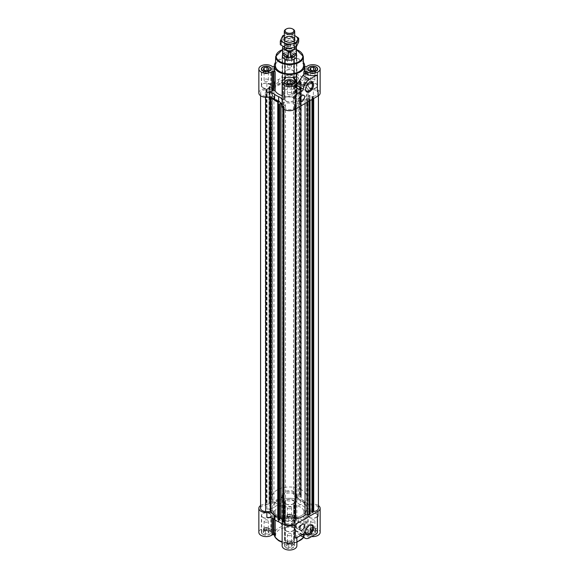 <?xml version="1.0" encoding="UTF-8"?>
<svg xmlns="http://www.w3.org/2000/svg" width="579" height="579" viewBox="0 0 579 579"><rect width="100%" height="100%" fill="white"/><g stroke="black" fill="none" stroke-linecap="round" stroke-linejoin="round"><path stroke-width="0.43" stroke-dasharray="2.9 2.17" d="M296.195 74.293A4.958 2.866 -60 0 1 297.678 74.459A4.958 2.866 -60 0 1 296.195 82.059L296.434 83.253L295.109 84.418L296.195 74.293L296.195 82.059M305.574 89.072A4.958 2.866 -60 0 1 305.567 88.782A4.958 2.866 -60 0 1 309.07 82.71A4.958 2.866 -60 0 1 309.324 82.573M309.07 82.71L309.599 82.406L309.07 82.71M304.663 66.542A1.303 0.753 180 0 1 303.823 66.071A15.163 8.757 180 0 1 304.663 68.952M286.069 57.487A4.849 2.801 0 0 0 291.36 58.095A4.849 2.801 0 0 0 294.349 55.512A4.849 2.801 0 0 0 289.5 52.711A4.849 2.801 0 0 0 284.651 55.512A4.849 2.801 0 0 0 286.069 57.487M285.382 79.077L285.382 78.52A1.303 0.753 180 0 0 284.897 77.933A7.368 4.256 180 0 1 282.161 74.988A8.663 5.001 180 0 1 282.197 75.429A8.663 5.001 180 0 1 278.644 79.468A18.412 10.632 180 0 0 274.627 81.784A8.663 5.001 180 0 1 266.868 83.817A7.368 4.256 180 0 1 271.964 85.395A1.303 0.753 180 0 0 272.984 85.678L273.954 85.678A1.303 0.753 180 0 0 275.177 85.171A15.163 8.757 180 0 1 284.513 79.786A1.303 0.753 180 0 0 285.382 79.077L285.382 59.977A1.303 0.753 180 0 1 284.513 60.686A15.163 8.757 180 0 1 294.487 60.686A1.303 0.753 180 0 1 293.618 59.977L293.618 59.413A1.303 0.753 180 0 1 294.103 58.826A7.368 4.256 180 0 0 296.868 55.512L296.868 79.562A7.368 4.256 180 0 1 296.839 79.938A8.663 5.001 180 0 0 296.803 80.38A8.663 5.001 180 0 0 298.207 83.108L297.982 498.418L293.51 496.558L296.101 494.951L295.616 494.719A0.868 0.499 180 0 1 295.058 494.328A5.631 3.25 180 0 0 289.312 491.607A5.631 3.25 180 0 0 283.898 494.538L283.891 497.158A0.868 0.499 180 0 1 283.297 497.629A19.498 11.254 180 0 0 281.061 498.157A8.663 5.001 180 0 1 278.644 499.713L278.644 504.671A8.663 5.001 180 0 0 282.197 500.625A8.663 5.001 180 0 0 282.161 500.184A7.368 4.256 180 0 0 284.897 503.129A1.303 0.753 180 0 1 285.382 503.716L285.382 541.329A1.303 0.753 180 0 0 284.513 540.62A15.163 8.757 180 0 0 294.487 540.62A1.303 0.753 180 0 0 293.618 541.329L293.618 541.893A1.303 0.753 180 0 0 294.103 542.48A7.368 4.256 180 0 1 296.868 545.794M284.897 77.933L284.897 58.826A7.368 4.256 180 0 1 282.132 55.512A7.368 4.256 180 0 1 289.5 51.256A7.368 4.256 180 0 1 296.868 55.512M284.897 58.826A1.303 0.753 180 0 1 285.382 59.413L285.382 59.977M274.337 68.952A15.163 8.757 180 0 1 275.177 66.071A1.303 0.753 180 0 1 274.337 66.542M309.352 534.337A4.849 2.801 0 0 0 314.643 534.945A4.849 2.801 0 0 0 317.632 532.354A4.849 2.801 0 0 0 312.783 529.553A4.849 2.801 0 0 0 307.927 532.354A4.849 2.801 0 0 0 309.352 534.337M284.897 503.129L284.897 522.236A7.368 4.256 180 0 1 282.132 518.914A7.368 4.256 180 0 1 289.5 514.659A7.368 4.256 180 0 1 296.868 518.914A7.368 4.256 180 0 1 294.103 522.236A1.303 0.753 180 0 0 293.618 522.815L293.618 504.28A1.303 0.753 180 0 0 294.487 504.989A15.163 8.757 180 0 1 303.823 510.374A1.303 0.753 180 0 0 305.046 510.881L305.046 529.98A1.303 0.753 180 0 1 303.823 529.474A15.163 8.757 180 0 1 304.663 532.354A15.163 8.757 180 0 1 303.823 535.235A1.303 0.753 180 0 1 305.046 534.735L306.016 534.735A1.303 0.753 180 0 1 307.036 535.01A7.368 4.256 180 0 0 311.632 536.559M305.046 529.98L306.016 529.98A1.303 0.753 180 0 0 307.036 529.698A7.368 4.256 180 0 1 315.222 528.345A7.368 4.256 180 0 1 320.151 532.354M286.069 520.897A4.849 2.801 0 0 0 291.36 521.505A4.849 2.801 0 0 0 294.349 518.914A4.849 2.801 0 0 0 289.5 516.113A4.849 2.801 0 0 0 284.651 518.914A4.849 2.801 0 0 0 286.069 520.897M278.644 499.713A18.412 10.632 180 0 0 274.627 502.029L274.627 506.987A8.663 5.001 180 0 1 266.868 509.021A7.368 4.256 180 0 1 271.964 510.598A1.303 0.753 180 0 0 272.984 510.881L273.954 510.881A1.303 0.753 180 0 0 275.177 510.374A15.163 8.757 180 0 1 284.513 504.989A1.303 0.753 180 0 0 285.382 504.28L285.382 523.38A1.303 0.753 180 0 1 284.513 524.089A15.163 8.757 180 0 1 294.487 524.089A1.303 0.753 180 0 1 293.618 523.38L293.618 522.815M285.382 523.38L285.382 522.815A1.303 0.753 180 0 1 284.897 523.38L284.897 542.48A7.368 4.256 180 0 0 282.132 545.794M284.897 522.236A1.303 0.753 180 0 1 285.382 522.815L285.382 541.893A1.303 0.753 180 0 1 284.897 542.48M262.786 534.337A4.849 2.801 0 0 0 268.077 534.945A4.849 2.801 0 0 0 271.073 532.354A4.849 2.801 0 0 0 266.217 529.553A4.849 2.801 0 0 0 261.368 532.354A4.849 2.801 0 0 0 262.786 534.337M275.177 535.235A15.163 8.757 180 0 1 274.337 532.354A15.163 8.757 180 0 1 275.177 529.474A1.303 0.753 180 0 1 273.954 529.98L272.984 529.98A1.303 0.753 180 0 1 271.964 529.698A7.368 4.256 180 0 0 263.778 528.345A7.368 4.256 180 0 0 258.849 532.354M286.069 547.777A4.849 2.801 0 0 0 291.36 548.385A4.849 2.801 0 0 0 294.349 545.794A4.849 2.801 0 0 0 289.5 542.993A4.849 2.801 0 0 0 284.651 545.794A4.849 2.801 0 0 0 286.069 547.777M285.382 541.893L285.382 541.329M296.868 88.088L295.001 87.016A15.163 8.757 180 0 1 294.487 87.125A1.303 0.753 180 0 0 293.618 87.834L293.618 88.392A1.303 0.753 180 0 0 294.103 88.978A7.368 4.256 180 0 1 296.868 92.3M282.132 100.08A8.663 5.001 180 0 1 282.197 100.681A8.663 5.001 180 0 1 282.161 101.122A7.368 4.256 180 0 1 284.897 98.177L284.897 79.077M282.132 106.449A7.368 4.256 180 0 1 282.161 106.073A8.663 5.001 180 0 0 282.197 105.631A8.663 5.001 180 0 0 282.132 105.031M317.031 75.212L317.343 91.395A7.368 4.256 180 0 0 317.379 91.373M312.132 83.817A8.663 5.001 180 0 1 304.373 81.784A18.412 10.632 180 0 0 300.356 79.468A8.663 5.001 180 0 1 296.803 75.429A8.663 5.001 180 0 1 296.839 74.988A7.368 4.256 180 0 1 294.103 77.933A1.303 0.753 180 0 0 293.618 78.52L293.618 79.077A1.303 0.753 180 0 0 294.487 79.786A15.163 8.757 180 0 1 303.823 85.171A1.303 0.753 180 0 0 305.046 85.678L306.016 85.678A1.303 0.753 180 0 0 307.036 85.395A7.368 4.256 180 0 1 312.132 83.817L312.132 88.768A7.368 4.256 180 0 1 320.151 93.009M293.618 87.834L293.618 88.392M299.719 81.863L299.857 81.183L300.87 81.69A1.303 0.753 180 0 1 301.174 82.167A1.303 0.753 180 0 1 300.942 82.602L300.877 82.652A1.73 0.999 180 0 0 300.566 83.224A1.73 0.999 180 0 0 301.254 84.027A19.498 11.254 180 0 1 307.073 88.131A8.663 5.001 180 0 1 304.373 86.734A18.412 10.632 180 0 0 300.356 84.418A8.663 5.001 180 0 1 298.207 83.108L299.719 81.863L299.719 497.158L298.207 498.403A8.663 5.001 180 0 1 296.803 495.675A8.663 5.001 180 0 1 296.839 495.233L296.839 500.184A7.368 4.256 180 0 1 294.103 503.129L294.103 522.236M270.205 87.111L268.953 86.944L269.901 86.437A1.303 0.753 180 0 1 271.479 86.401L271.565 86.437A1.73 0.999 180 0 0 273.947 86.22A19.498 11.254 180 0 1 281.061 82.862A8.663 5.001 180 0 1 278.644 84.418A18.412 10.632 180 0 0 274.627 86.734A8.663 5.001 180 0 1 272.362 87.979L270.205 87.111L270.205 502.406L272.412 503.346L269.293 505.945L266.376 504.49L265.971 504.772A0.868 0.499 180 0 1 265.298 505.091A5.631 3.25 180 0 0 260.586 508.304M258.849 93.009A7.368 4.256 180 0 1 266.868 88.768A8.663 5.001 180 0 0 272.362 87.979L272.376 503.404M274.627 502.029A8.663 5.001 180 0 1 272.362 503.274A8.663 5.001 180 0 1 266.868 504.063L266.868 509.021M260.586 505.561A7.368 4.256 180 0 1 266.868 504.063M301.254 84.027L301.254 499.322A19.498 11.254 180 0 1 307.073 503.426A8.663 5.001 180 0 0 312.132 504.063A7.368 4.256 180 0 1 318.414 505.561M297.982 498.418L298.207 498.403A8.663 5.001 180 0 0 300.356 499.713A18.412 10.632 180 0 1 304.373 502.029A8.663 5.001 180 0 0 307.073 503.426A19.498 11.254 180 0 1 307.985 504.722A0.868 0.499 180 0 0 308.802 505.062L313.333 505.062A5.631 3.25 180 0 1 318.414 508.304M310.047 510.678L306.588 513.255L309.989 514.282L310.047 99.067L309.099 99.574A1.303 0.753 180 0 1 307.521 99.61L307.435 102.107M282.899 521.65L285.49 520.051L282.863 518.936M296.238 538.014L295.283 537.464M294.711 529.705A7.368 4.256 180 0 0 295.283 529.329L295.283 529.372M282.132 525.283A8.663 5.001 180 0 1 282.197 525.877A8.663 5.001 180 0 1 282.161 526.318A7.368 4.256 180 0 1 284.897 523.38M296.007 537.884A7.368 4.256 0 0 0 296.868 535.893A7.368 4.256 0 0 0 294.103 532.571L294.103 542.48M317.994 516.258A7.368 4.256 180 0 1 317.343 516.591L317.343 532.159L316.228 533.635A7.368 4.256 0 0 1 307.036 532.535A1.303 0.753 0 0 0 306.016 532.253L305.046 532.253A1.303 0.753 0 0 0 303.823 532.76L303.823 535.235M305.046 510.881L306.016 510.881A1.303 0.753 180 0 0 307.036 510.598A7.368 4.256 180 0 1 312.132 509.021A8.663 5.001 180 0 1 304.373 506.987A18.412 10.632 180 0 0 300.356 504.671A8.663 5.001 180 0 1 296.803 500.625A8.663 5.001 180 0 1 296.839 500.184M302.035 534.67L295.001 530.61A15.163 8.757 0 0 1 294.487 530.719A1.303 0.753 0 0 0 293.618 531.428L293.618 541.329M293.618 531.428L293.618 541.893M293.618 531.985A1.303 0.753 0 0 0 294.103 532.571M271.927 513.175A8.663 5.001 180 0 1 274.627 514.572L274.627 515.578M280.793 518.198A8.663 5.001 180 0 0 278.644 516.888A18.412 10.632 180 0 1 274.627 514.572M296.839 495.233A7.368 4.256 180 0 0 296.868 494.857A7.368 4.256 180 0 0 289.5 490.608A7.368 4.256 180 0 0 282.132 494.857A7.368 4.256 180 0 0 282.161 495.233A8.663 5.001 180 0 1 282.197 495.675A8.663 5.001 180 0 1 281.061 498.157A19.498 11.254 180 0 0 273.947 501.515A1.73 0.999 180 0 1 271.565 501.732L271.479 501.696A1.303 0.753 180 0 0 269.901 501.732L268.953 502.239L270.205 502.406M274.627 506.987A18.412 10.632 180 0 1 278.644 504.671M285.382 522.229A1.303 0.753 180 0 0 284.513 521.52A15.163 8.757 180 0 1 275.177 516.135A1.303 0.753 180 0 0 273.954 515.628L272.984 515.628A1.303 0.753 180 0 0 271.964 515.911A7.368 4.256 180 0 1 266.868 517.488M285.382 504.28L285.382 503.716M293.618 503.716A1.303 0.753 180 0 1 294.103 503.129M293.618 504.28L293.618 523.38M309.599 537.732L302.969 533.903L298.844 534.598L296.209 530.719L295.001 530.61M302.969 533.903A15.163 8.757 0 0 0 303.823 532.76M279.577 519.197L279.548 519.674M277.826 519.139A1.303 0.753 180 0 1 278.058 518.704L278.123 518.654A1.73 0.999 180 0 0 278.434 518.082A1.73 0.999 180 0 0 277.826 517.315M299.676 81.726L299.719 497.158M299.676 497.021L299.857 496.478L300.87 496.985A1.303 0.753 180 0 1 301.174 497.47A1.303 0.753 180 0 1 300.942 497.897L300.877 497.947A1.73 0.999 180 0 0 300.566 498.519A1.73 0.999 180 0 0 301.254 499.322M272.333 503.26L272.333 87.965M295.109 104.155L295.102 109.228L295.109 104.155A0.868 0.499 180 0 1 295.703 103.677L295.703 108.881M295.102 106.768A5.631 3.25 180 0 1 289.688 109.699A5.631 3.25 180 0 1 283.942 106.977L283.942 109.236M280.793 102.903L285.49 104.756L282.899 106.355L283.384 106.594A0.868 0.499 180 0 1 283.942 106.977M271.927 97.88A19.498 11.254 180 0 1 271.015 96.584L271.015 97.619M265.667 97.243L265.667 96.244L270.198 96.244A0.868 0.499 180 0 1 271.015 96.584M265.667 96.244A5.631 3.25 180 0 1 260.586 93.009A5.631 3.25 180 0 1 265.298 89.796L265.298 505.091M272.376 88.109L269.293 90.65L266.376 89.195L265.971 89.477A0.868 0.499 180 0 1 265.298 89.796M282.161 74.988L282.161 79.938A8.663 5.001 180 0 1 282.197 80.38A8.663 5.001 180 0 1 281.061 82.862A19.498 11.254 180 0 1 283.297 82.334L283.297 497.629M283.898 494.538L283.891 81.863A0.868 0.499 180 0 1 283.297 82.334M283.898 79.243A5.631 3.25 180 0 1 289.312 76.312A5.631 3.25 180 0 1 295.058 79.034L295.058 494.328M297.982 83.123L293.51 81.263L296.101 79.656L295.616 79.417A0.868 0.499 180 0 1 295.058 79.034M312.132 88.768A8.663 5.001 180 0 1 307.073 88.131A19.498 11.254 180 0 1 307.985 89.427L307.985 504.722M313.333 505.062L313.333 89.767L308.802 89.767A0.868 0.499 180 0 1 307.985 89.427M313.333 89.767A5.631 3.25 180 0 1 318.414 93.009A5.631 3.25 180 0 1 313.702 96.215L313.702 98.488M309.975 98.987L306.588 97.96L309.707 95.361L312.624 96.816L313.029 96.534A0.868 0.499 180 0 1 313.702 96.215M295.703 103.677A19.498 11.254 180 0 0 305.053 99.791A1.73 0.999 180 0 1 307.435 99.574M282.161 79.938A7.368 4.256 180 0 1 282.132 79.562A7.368 4.256 180 0 1 289.5 75.313A7.368 4.256 180 0 1 296.868 79.562M285.382 78.52L285.382 59.413M293.618 78.52L293.618 59.413M293.618 79.077L293.618 59.977M282.132 95.709A15.163 8.757 180 0 0 284.513 96.324A1.303 0.753 180 0 1 285.382 97.026L285.382 97.59A1.303 0.753 180 0 1 284.897 98.177M303.468 62.358A15.163 8.757 0 0 0 289.5 57.01A15.163 8.757 0 0 0 275.532 62.358M295.001 87.016L296.868 85.504M285.382 97.026L285.382 97.59M286.25 503.947A4.596 2.649 0 0 0 291.259 504.526A4.596 2.649 0 0 0 294.096 502.073A4.596 2.649 0 0 0 289.5 499.424A4.596 2.649 0 0 0 284.904 502.073A4.596 2.649 0 0 0 286.25 503.947M286.25 520.789A4.596 2.649 0 0 0 291.259 521.361A4.596 2.649 0 0 0 294.096 518.914A4.596 2.649 0 0 0 289.5 516.265A4.596 2.649 0 0 0 284.904 518.914A4.596 2.649 0 0 0 286.25 520.789M286.069 504.056A4.849 2.801 0 0 0 291.36 504.664A4.849 2.801 0 0 0 294.349 502.073A4.849 2.801 0 0 0 289.5 499.272A4.849 2.801 0 0 0 284.651 502.073A4.849 2.801 0 0 0 286.069 504.056M287.995 508.463A2.128 1.23 0 0 0 290.318 508.731A2.128 1.23 0 0 0 291.628 507.595A2.128 1.23 0 0 0 289.5 506.364A2.128 1.23 0 0 0 287.372 507.595A2.128 1.23 0 0 0 287.995 508.463M287.995 516.215A2.128 1.23 0 0 0 290.318 516.482A2.128 1.23 0 0 0 291.628 515.346A2.128 1.23 0 0 0 291.005 514.478A2.128 1.23 0 0 0 287.995 514.478A2.128 1.23 0 0 0 287.372 515.346A2.128 1.23 0 0 0 287.995 516.215M287.662 516.794A2.598 1.498 0 0 0 290.173 517.177A2.598 1.498 0 0 0 292.011 516.121A2.598 1.498 0 0 0 291.338 514.666L291.338 514.666A2.598 1.498 0 0 0 288.827 514.282A2.598 1.498 0 0 0 287.662 514.666A2.598 1.498 0 0 0 286.989 515.339A2.598 1.498 0 0 0 287.662 516.794L286.598 516.178L287.379 514.507L290.274 514.058L292.402 515.281L291.621 516.953L288.726 517.402L287.662 516.794M286.598 519.363L287.379 517.691L290.274 517.242L292.402 518.466L291.621 520.137L288.726 520.586L286.598 519.363L286.598 516.178M287.379 514.507L287.379 517.691M290.274 514.058L290.274 517.242M292.402 515.281L292.402 518.466M291.621 516.953L291.621 520.137M288.726 517.402L288.726 520.586M286.25 530.834A4.596 2.649 0 0 0 291.259 531.406A4.596 2.649 0 0 0 294.096 528.96A4.596 2.649 0 0 0 289.5 526.311A4.596 2.649 0 0 0 284.904 528.96A4.596 2.649 0 0 0 286.25 530.834M286.25 547.676A4.596 2.649 0 0 0 291.259 548.248A4.596 2.649 0 0 0 294.096 545.794A4.596 2.649 0 0 0 289.5 543.145A4.596 2.649 0 0 0 284.904 545.794A4.596 2.649 0 0 0 286.25 547.676M286.069 530.943A4.849 2.801 0 0 0 291.36 531.551A4.849 2.801 0 0 0 294.349 528.96A4.849 2.801 0 0 0 289.5 526.159A4.849 2.801 0 0 0 284.651 528.96A4.849 2.801 0 0 0 286.069 530.943M287.995 535.351A2.128 1.23 0 0 0 290.318 535.611A2.128 1.23 0 0 0 291.628 534.475A2.128 1.23 0 0 0 289.5 533.245A2.128 1.23 0 0 0 287.372 534.475A2.128 1.23 0 0 0 287.995 535.351M287.995 543.102A2.128 1.23 0 0 0 290.318 543.37A2.128 1.23 0 0 0 291.628 542.234A2.128 1.23 0 0 0 291.005 541.358A2.128 1.23 0 0 0 287.995 541.358A2.128 1.23 0 0 0 287.372 542.234A2.128 1.23 0 0 0 287.995 543.102M287.662 543.674A2.598 1.498 0 0 0 290.173 544.065A2.598 1.498 0 0 0 292.011 543.001A2.598 1.498 0 0 0 291.338 541.553L291.338 541.553A2.598 1.498 0 0 0 288.827 541.162A2.598 1.498 0 0 0 287.662 541.553A2.598 1.498 0 0 0 286.989 542.226A2.598 1.498 0 0 0 287.662 543.674L286.598 543.066L287.379 541.387L290.274 540.938L292.402 542.168L291.621 543.84L288.726 544.289L287.662 543.674M286.598 546.243L287.379 544.571L290.274 544.122L292.402 545.353L291.621 547.025L288.726 547.473L286.598 546.243L286.598 543.066M287.379 541.387L287.379 544.571M290.274 540.938L290.274 544.122M292.402 542.168L292.402 545.353M291.621 543.84L291.621 547.025M288.726 544.289L288.726 547.473M309.533 517.394A4.596 2.649 0 0 0 314.542 517.966A4.596 2.649 0 0 0 317.372 515.52A4.596 2.649 0 0 0 312.783 512.864A4.596 2.649 0 0 0 308.187 515.52A4.596 2.649 0 0 0 309.533 517.394M309.533 534.229A4.596 2.649 0 0 0 314.542 534.808A4.596 2.649 0 0 0 317.372 532.354A4.596 2.649 0 0 0 312.783 529.705A4.596 2.649 0 0 0 308.187 532.354A4.596 2.649 0 0 0 309.533 534.229M309.352 517.496A4.849 2.801 0 0 0 314.643 518.104A4.849 2.801 0 0 0 317.632 515.52A4.849 2.801 0 0 0 312.783 512.719A4.849 2.801 0 0 0 307.927 515.52A4.849 2.801 0 0 0 309.352 517.496M311.278 521.903A2.128 1.23 0 0 0 313.601 522.171A2.128 1.23 0 0 0 314.911 521.035A2.128 1.23 0 0 0 312.783 519.804A2.128 1.23 0 0 0 310.655 521.035A2.128 1.23 0 0 0 311.278 521.903M311.278 529.662A2.128 1.23 0 0 0 313.601 529.923A2.128 1.23 0 0 0 314.911 528.786A2.128 1.23 0 0 0 314.288 527.918A2.128 1.23 0 0 0 311.278 527.918A2.128 1.23 0 0 0 310.655 528.786A2.128 1.23 0 0 0 311.278 529.662M310.945 530.234A2.598 1.498 0 0 0 313.456 530.625A2.598 1.498 0 0 0 315.294 529.561A2.598 1.498 0 0 0 314.621 528.113L314.621 528.113A2.598 1.498 0 0 0 312.11 527.722A2.598 1.498 0 0 0 310.945 528.113A2.598 1.498 0 0 0 310.272 528.786A2.598 1.498 0 0 0 310.945 530.234L309.881 529.619L310.662 527.947L313.557 527.498L315.685 528.721L314.904 530.4L312.009 530.849L310.945 530.234M309.881 532.803L310.662 531.131L313.557 530.682L315.685 531.906L314.904 533.585L312.009 534.026L309.881 532.803L309.881 529.619M310.662 527.947L310.662 531.131M313.557 527.498L313.557 530.682M315.685 528.721L315.685 531.906M314.904 530.4L314.904 533.585M312.009 530.849L312.009 534.026M262.967 517.394A4.596 2.649 0 0 0 267.976 517.966A4.596 2.649 0 0 0 270.813 515.52A4.596 2.649 0 0 0 266.217 512.864A4.596 2.649 0 0 0 261.628 515.52A4.596 2.649 0 0 0 262.967 517.394M262.967 534.229A4.596 2.649 0 0 0 267.976 534.808A4.596 2.649 0 0 0 270.813 532.354A4.596 2.649 0 0 0 266.217 529.705A4.596 2.649 0 0 0 261.628 532.354A4.596 2.649 0 0 0 262.967 534.229M262.786 517.496A4.849 2.801 0 0 0 268.077 518.104A4.849 2.801 0 0 0 271.073 515.52A4.849 2.801 0 0 0 266.217 512.719A4.849 2.801 0 0 0 261.368 515.52A4.849 2.801 0 0 0 262.786 517.496M264.712 521.903A2.128 1.23 0 0 0 267.035 522.171A2.128 1.23 0 0 0 268.345 521.035A2.128 1.23 0 0 0 266.217 519.804A2.128 1.23 0 0 0 264.089 521.035A2.128 1.23 0 0 0 264.712 521.903M264.712 529.662A2.128 1.23 0 0 0 267.035 529.923A2.128 1.23 0 0 0 268.345 528.786A2.128 1.23 0 0 0 267.722 527.918A2.128 1.23 0 0 0 264.712 527.918A2.128 1.23 0 0 0 264.089 528.786A2.128 1.23 0 0 0 264.712 529.662M264.379 530.234A2.598 1.498 0 0 0 266.89 530.625A2.598 1.498 0 0 0 268.728 529.561A2.598 1.498 0 0 0 268.055 528.113L268.055 528.113A2.598 1.498 0 0 0 265.544 527.722A2.598 1.498 0 0 0 264.379 528.113A2.598 1.498 0 0 0 263.706 528.786A2.598 1.498 0 0 0 264.379 530.234L263.315 529.619L264.096 527.947L266.991 527.498L269.119 528.721L268.338 530.4L265.443 530.849L264.379 530.234M263.315 532.803L264.096 531.131L266.991 530.682L269.119 531.906L268.338 533.585L265.443 534.026L263.315 532.803L263.315 529.619M264.096 527.947L264.096 531.131M266.991 527.498L266.991 530.682M269.119 528.721L269.119 531.906M268.338 530.4L268.338 533.585M265.443 530.849L265.443 534.026M286.069 74.329A4.849 2.801 0 0 0 291.36 74.937A4.849 2.801 0 0 0 294.349 72.346A4.849 2.801 0 0 0 289.5 69.545A4.849 2.801 0 0 0 284.651 72.346A4.849 2.801 0 0 0 286.069 74.329M286.25 74.221A4.596 2.649 0 0 0 291.259 74.8A4.596 2.649 0 0 0 294.096 72.346A4.596 2.649 0 0 0 289.5 69.697A4.596 2.649 0 0 0 284.904 72.346A4.596 2.649 0 0 0 286.25 74.221M286.25 57.386A4.596 2.649 0 0 0 291.259 57.958A4.596 2.649 0 0 0 294.096 55.512A4.596 2.649 0 0 0 289.5 52.855A4.596 2.649 0 0 0 284.904 55.512A4.596 2.649 0 0 0 286.25 57.386M287.995 67.7A2.128 1.23 0 0 0 290.318 67.967A2.128 1.23 0 0 0 291.628 66.831A2.128 1.23 0 0 0 289.5 65.601A2.128 1.23 0 0 0 287.372 66.831A2.128 1.23 0 0 0 287.995 67.7M287.995 59.948A2.128 1.23 0 0 0 291.005 59.948A2.128 1.23 0 0 0 291.628 59.072A2.128 1.23 0 0 0 289.5 57.849A2.128 1.23 0 0 0 287.372 59.072A2.128 1.23 0 0 0 287.995 59.948L287.662 59.753A2.598 1.498 0 0 0 290.173 60.144A2.598 1.498 0 0 0 291.338 59.753A2.598 1.498 0 0 0 292.011 59.08A2.598 1.498 0 0 0 291.338 57.632A2.598 1.498 0 0 0 288.827 57.241A2.598 1.498 0 0 0 286.989 58.305A2.598 1.498 0 0 0 287.662 59.753L286.598 59.145L287.379 57.466L290.274 57.017L292.402 58.247L291.621 59.919L288.726 60.368L287.995 59.948M287.379 57.466L287.379 54.281L290.274 53.833L292.402 55.063L291.621 56.735L288.726 57.183L286.598 55.96L287.379 54.281M286.598 59.145L286.598 55.96M288.726 60.368L288.726 57.183M291.621 59.919L291.621 56.735M292.402 58.247L292.402 55.063M290.274 57.017L290.274 53.833M286.069 101.209A4.849 2.801 0 0 0 291.36 101.817A4.849 2.801 0 0 0 294.349 99.233A4.849 2.801 0 0 0 289.5 96.432A4.849 2.801 0 0 0 284.651 99.233A4.849 2.801 0 0 0 286.069 101.209M286.25 101.108A4.596 2.649 0 0 0 291.259 101.68A4.596 2.649 0 0 0 294.096 99.233A4.596 2.649 0 0 0 289.5 96.577A4.596 2.649 0 0 0 284.904 99.233A4.596 2.649 0 0 0 286.25 101.108M309.352 87.769A4.849 2.801 0 0 0 314.643 88.377A4.849 2.801 0 0 0 317.632 85.786A4.849 2.801 0 0 0 312.783 82.985A4.849 2.801 0 0 0 307.927 85.786A4.849 2.801 0 0 0 309.352 87.769M309.533 87.668A4.596 2.649 0 0 0 314.542 88.24A4.596 2.649 0 0 0 317.372 85.786A4.596 2.649 0 0 0 312.783 83.137A4.596 2.649 0 0 0 308.187 85.786A4.596 2.649 0 0 0 309.533 87.668M262.786 87.769A4.849 2.801 0 0 0 268.077 88.377A4.849 2.801 0 0 0 271.073 85.786A4.849 2.801 0 0 0 266.217 82.985A4.849 2.801 0 0 0 261.368 85.786A4.849 2.801 0 0 0 262.786 87.769M262.967 87.668A4.596 2.649 0 0 0 267.976 88.24A4.596 2.649 0 0 0 270.813 85.786A4.596 2.649 0 0 0 266.217 83.137A4.596 2.649 0 0 0 261.628 85.786A4.596 2.649 0 0 0 262.967 87.668M287.995 94.58A2.128 1.23 0 0 0 290.318 94.847A2.128 1.23 0 0 0 291.628 93.711A2.128 1.23 0 0 0 289.5 92.481A2.128 1.23 0 0 0 287.372 93.711A2.128 1.23 0 0 0 287.995 94.58M287.995 86.828A2.128 1.23 0 0 0 291.005 86.828A2.128 1.23 0 0 0 291.628 85.96A2.128 1.23 0 0 0 289.5 84.729A2.128 1.23 0 0 0 287.372 85.96A2.128 1.23 0 0 0 287.995 86.828L287.662 86.64A2.598 1.498 0 0 0 290.173 87.024A2.598 1.498 0 0 0 291.338 86.64A2.598 1.498 0 0 0 292.011 85.967A2.598 1.498 0 0 0 291.338 84.512A2.598 1.498 0 0 0 288.827 84.129A2.598 1.498 0 0 0 286.989 85.185A2.598 1.498 0 0 0 287.662 86.64L286.598 86.025L287.379 84.353L290.274 83.904L292.402 85.127L291.621 86.799L288.726 87.248L287.995 86.828M287.379 84.353L287.379 83.289M286.598 86.025L286.598 82.84M288.726 87.248L288.726 84.071M291.621 86.799L291.621 83.622M292.402 85.127L292.402 81.943M311.278 81.14A2.128 1.23 0 0 0 313.601 81.407A2.128 1.23 0 0 0 314.911 80.271A2.128 1.23 0 0 0 312.783 79.041A2.128 1.23 0 0 0 310.655 80.271A2.128 1.23 0 0 0 311.278 81.14M311.278 73.388A2.128 1.23 0 0 0 314.288 73.388A2.128 1.23 0 0 0 314.911 72.52A2.128 1.23 0 0 0 312.783 71.289A2.128 1.23 0 0 0 310.655 72.52A2.128 1.23 0 0 0 311.278 73.388L310.945 73.193A2.598 1.498 0 0 0 313.456 73.584A2.598 1.498 0 0 0 314.621 73.193A2.598 1.498 0 0 0 315.294 72.527A2.598 1.498 0 0 0 314.621 71.072A2.598 1.498 0 0 0 312.11 70.689A2.598 1.498 0 0 0 310.272 71.745A2.598 1.498 0 0 0 310.945 73.193L309.881 72.585L310.662 70.913L313.557 70.464L315.685 71.687L314.904 73.359L312.009 73.808L311.278 73.388M310.662 70.913L310.662 69.849M309.881 72.585L309.881 69.4M312.009 73.808L312.009 70.624M314.904 73.359L314.904 70.175M315.685 71.687L315.685 68.503M264.712 81.14A2.128 1.23 0 0 0 267.035 81.407A2.128 1.23 0 0 0 268.345 80.271A2.128 1.23 0 0 0 266.217 79.041A2.128 1.23 0 0 0 264.089 80.271A2.128 1.23 0 0 0 264.712 81.14M264.712 73.388A2.128 1.23 0 0 0 267.722 73.388A2.128 1.23 0 0 0 268.345 72.52A2.128 1.23 0 0 0 266.217 71.289A2.128 1.23 0 0 0 264.089 72.52A2.128 1.23 0 0 0 264.712 73.388L264.379 73.193A2.598 1.498 0 0 0 266.89 73.584A2.598 1.498 0 0 0 268.055 73.193A2.598 1.498 0 0 0 268.728 72.527A2.598 1.498 0 0 0 268.055 71.072A2.598 1.498 0 0 0 265.544 70.689A2.598 1.498 0 0 0 263.706 71.745A2.598 1.498 0 0 0 264.379 73.193L263.315 72.585L264.096 70.913L266.991 70.464L269.119 71.687L268.338 73.359L265.443 73.808L264.712 73.388M264.096 70.913L264.096 69.849M263.315 72.585L263.315 69.4M265.443 73.808L265.443 70.624M268.338 73.359L268.338 70.175M269.119 71.687L269.119 68.503M303.534 65.666A14.034 8.106 0 0 0 289.5 57.661A14.034 8.106 0 0 0 275.466 65.666M296.434 75.169L296.434 56.214A6.934 4.002 0 0 0 289.5 52.211A6.934 4.002 0 0 0 282.566 56.214L282.566 93.009A6.934 4.002 0 0 0 284.6 95.839A6.934 4.002 0 0 0 292.156 96.7A6.934 4.002 0 0 0 296.434 93.009A6.934 4.002 0 0 0 289.5 89.007A6.934 4.002 0 0 0 282.566 93.009M305.574 531.956A4.958 2.866 -60 0 1 305.567 531.674A4.958 2.866 -60 0 1 309.07 525.602A4.958 2.866 -60 0 1 309.324 525.464M309.07 525.602L309.599 525.298L309.07 525.602M295.196 517.59A4.958 2.866 -60 0 1 297.678 517.344A4.958 2.866 -60 0 1 297.678 523.069A4.958 2.866 -60 0 1 292.721 525.935A4.958 2.866 -60 0 1 291.961 521.961A4.958 2.866 -60 0 1 295.196 517.59M298.199 522.135A3.423 1.976 -60 0 1 299.915 521.961A3.423 1.976 -60 0 1 299.915 525.913A3.423 1.976 -60 0 1 296.491 527.889A3.423 1.976 -60 0 1 295.963 525.146A3.423 1.976 -60 0 1 298.199 522.135M298.199 522.453A3.033 1.751 -60 0 1 299.719 522.301A3.033 1.751 -60 0 1 299.719 525.804A3.033 1.751 -60 0 1 296.687 527.556A3.033 1.751 -60 0 1 296.216 525.124A3.033 1.751 -60 0 1 298.199 522.453M294.219 520.152A3.033 1.751 -60 0 1 295.731 520A3.033 1.751 -60 0 1 295.731 523.503A3.033 1.751 -60 0 1 292.699 525.254A3.033 1.751 -60 0 1 292.236 522.823A3.033 1.751 -60 0 1 294.219 520.152M298.199 93.255A3.423 1.976 -60 0 1 299.915 93.081A3.423 1.976 -60 0 1 299.915 97.033A3.423 1.976 -60 0 1 296.491 99.009A3.423 1.976 -60 0 1 295.963 96.266A3.423 1.976 -60 0 1 298.199 93.255M298.199 93.574A3.033 1.751 -60 0 1 299.719 93.422A3.033 1.751 -60 0 1 299.719 96.925A3.033 1.751 -60 0 1 296.687 98.676A3.033 1.751 -60 0 1 296.216 96.244A3.033 1.751 -60 0 1 298.199 93.574M294.219 91.272A3.033 1.751 -60 0 1 295.731 91.12A3.033 1.751 -60 0 1 295.731 94.623A3.033 1.751 -60 0 1 292.699 96.375A3.033 1.751 -60 0 1 292.236 93.943A3.033 1.751 -60 0 1 294.219 91.272M277.247 515.375A17.327 10.002 0 0 0 296.13 517.546A17.327 10.002 0 0 0 306.827 508.304A17.327 10.002 0 0 0 289.5 498.295A17.327 10.002 0 0 0 272.173 508.304A17.327 10.002 0 0 0 277.247 515.375M277.247 100.08A17.327 10.002 0 0 0 296.13 102.251A17.327 10.002 0 0 0 306.827 93.009A17.327 10.002 0 0 0 289.5 83A17.327 10.002 0 0 0 272.173 93.009A17.327 10.002 0 0 0 277.247 100.08M282.661 51.676L288.378 48.375L282.661 51.676L282.661 47.08M288.378 48.375L288.378 43.78A6.934 4.002 0 0 1 290.622 43.78L296.282 47.044M290.622 48.375L296.339 51.676L290.622 48.375L290.622 43.78M294.4 494.155A6.934 4.002 0 0 0 286.844 493.286A6.934 4.002 0 0 0 282.566 496.985A6.934 4.002 0 0 0 289.5 500.987A6.934 4.002 0 0 0 296.434 496.985A6.934 4.002 0 0 0 294.4 494.155M296.339 51.676L296.339 47.08M294.697 47.724A5.197 3.004 0 0 0 293.177 45.603A5.197 3.004 0 0 0 287.51 44.952A5.197 3.004 0 0 0 284.303 47.724M283.312 46.696L288.378 43.78M301.753 501.226A17.327 10.002 0 0 0 282.87 499.055A17.327 10.002 0 0 0 272.173 508.304A17.327 10.002 0 0 0 289.5 518.306A17.327 10.002 0 0 0 306.827 508.304A17.327 10.002 0 0 0 301.753 501.226M301.753 489.906A17.327 10.002 0 0 0 282.87 487.735A17.327 10.002 0 0 0 272.173 496.985A17.327 10.002 0 0 0 289.5 506.987A17.327 10.002 0 0 0 306.827 496.985A17.327 10.002 0 0 0 301.753 489.906M293.177 29.276A5.197 3.004 0 0 0 285.823 29.276M283.681 46.913A8.229 4.755 0 0 0 291.628 48.144A8.229 4.755 0 0 0 297.454 44.786A8.229 4.755 0 0 0 295.319 40.19A8.229 4.755 0 0 0 287.372 38.959A8.229 4.755 0 0 0 281.546 42.325A8.229 4.755 0 0 0 283.681 46.913M280.316 44.692L282.776 39.394L291.961 37.975L298.684 41.854M295.319 35.949L291.961 34.284L287.372 34.718A8.229 4.755 0 0 0 284.303 35.623M294.697 35.623A8.229 4.755 0 0 0 287.372 34.718L284.303 35.319M293.177 41.427A5.197 3.004 0 0 0 285.823 41.427A5.197 3.004 0 0 0 285.823 45.676A5.197 3.004 0 0 0 293.177 45.676A5.197 3.004 0 0 0 293.177 41.427L292.764 41.189A4.61 2.663 0 0 0 286.236 41.189A4.61 2.663 0 0 0 284.89 43.07A4.61 2.663 0 0 0 289.5 45.734A4.61 2.663 0 0 0 294.11 43.07A4.61 2.663 0 0 0 292.764 41.189L293.177 41.427L292.764 41.666A4.61 2.663 0 0 0 294.11 39.785A4.61 2.663 0 0 0 292.764 37.903A4.61 2.663 0 0 0 287.734 37.324A4.61 2.663 0 0 0 284.89 39.785A4.61 2.663 0 0 0 286.236 41.666A4.61 2.663 0 0 0 292.764 41.666M282.776 35.703L282.776 39.394M291.961 34.284L291.961 37.975M294.103 88.978L294.103 79.077M282.161 101.122L282.161 106.073M307.036 85.395L307.036 66.295M294.487 87.125L294.487 79.265M282.161 521.368L282.161 526.318M307.036 532.535L307.036 535.01M307.036 510.598L307.036 529.698M312.132 504.063L312.132 509.021M306.016 532.253L306.016 534.735M305.046 532.253L305.046 534.735M294.487 530.719L294.487 540.62M278.644 516.888L278.644 519.971M304.373 502.029L304.373 506.987M300.356 499.713L300.356 504.671M282.161 495.233L282.161 500.184M271.964 515.911L271.964 518.14M271.964 510.598L271.964 529.698M272.984 510.881L272.984 529.98M273.954 510.881L273.954 529.98M275.177 510.374L275.177 529.474M284.513 504.989L284.513 524.089M294.487 504.989L294.487 524.089M303.823 510.374L303.823 529.474M306.016 510.881L306.016 529.98M272.984 515.628L272.984 518.538M273.954 515.628L273.954 519.052M275.177 516.135L275.177 519.935M284.513 521.52L284.513 540.62M303.599 537.348A15.163 8.757 0 0 0 304.663 534.128A15.163 8.757 0 0 0 294.487 525.855A15.163 8.757 0 0 0 274.337 534.128A15.163 8.757 0 0 0 274.381 534.772L274.337 532.354M282.132 541.778A15.163 8.757 0 0 0 296.868 541.778M302.231 534.576L296.658 531.356M283.384 106.594L283.384 108.816M282.979 106.507L282.979 108.425M282.899 106.355L282.899 108.331M283.305 106.015L283.305 521.31M283.551 105.993L283.551 521.288M283.724 106.066L283.724 521.361M283.971 106.037L283.971 521.332M285.461 104.806L285.461 520.108M285.418 104.669L285.418 519.964M279.281 104.263L279.281 519.443M279.324 104.285L279.324 519.58M279.505 104.358L279.505 519.653M278.058 103.409L278.058 518.704M278.123 103.359L278.123 518.654M270.198 96.244L270.198 97.446M265.971 89.477L265.971 504.772M266.116 89.238L266.116 504.533M266.376 89.195L266.376 504.49M266.962 89.434L266.962 504.729M267.006 89.571L267.006 504.866M266.883 89.673L266.883 504.968M266.926 89.81L266.926 505.105M269.054 90.671L269.054 505.966M269.293 90.65L269.293 505.945M269.966 87.132L269.966 502.427M269.843 87.234L269.843 502.529M269.597 87.255L269.597 502.55M269.025 87.024L269.025 502.319M269.011 86.872L269.011 502.167M269.901 86.437L269.901 501.732M271.479 86.401L271.479 501.696M271.565 86.437L271.565 501.732M273.947 86.22L273.947 501.515M283.891 81.863L283.891 497.158M295.616 79.417L295.616 494.719M296.021 79.504L296.021 494.799M296.101 79.656L296.101 494.951M295.695 79.996L295.695 495.291M295.449 80.018L295.449 495.313M295.276 79.945L295.276 495.24M295.029 79.974L295.029 495.269M293.539 81.205L293.539 496.5M293.582 81.342L293.582 496.637M298.228 83.094L298.228 498.389M299.495 81.653L299.495 496.948M299.452 81.516L299.452 496.811M299.857 81.183L299.857 496.478M300.132 81.176L300.132 496.471M300.87 81.69L300.87 496.985M300.942 82.602L300.942 497.897M300.877 82.652L300.877 497.947M308.802 89.767L308.802 505.062M313.029 96.534L313.029 98.879M312.884 96.773L312.884 98.958M312.624 96.816L312.624 99.11M312.038 96.584L312.038 99.45M311.994 96.44L311.994 99.472M312.117 96.338L312.117 511.633M312.074 96.201L312.074 511.496M309.946 95.34L309.946 510.635M309.707 95.361L309.707 510.656M306.624 97.902L306.624 513.197M306.667 98.046L306.667 513.341M308.795 98.908L308.795 514.203M309.034 98.879L309.034 514.174M309.157 98.777L309.157 514.072M309.403 98.756L309.403 514.051M309.989 99.147L309.989 100.63M309.099 99.574L309.099 101.144M307.521 99.61L307.521 102.056M305.053 99.791L305.053 103.482M304.373 81.784L304.373 86.734M300.356 79.468L300.356 84.418M296.839 74.988L296.839 79.938M294.103 77.933L294.103 58.826M278.644 79.468L278.644 84.418M274.627 81.784L274.627 86.734M266.868 83.817L266.868 88.768M271.964 85.395L271.964 66.295M272.984 85.678L272.984 66.578M273.954 85.678L273.954 66.578M275.177 85.171L275.177 66.071M284.513 79.786L284.513 60.686M294.487 79.786L294.487 60.686M303.823 85.171L303.823 66.071M305.046 85.678L305.046 66.578M306.016 85.678L306.016 66.578M284.513 96.324L284.513 79.265M279.7 540.844A13.867 8.005 0 0 0 302.889 537.254A13.867 8.005 0 0 0 285.91 527.455A13.867 8.005 0 0 0 279.7 540.844M303.338 56.532A13.845 7.99 0 0 0 289.5 48.643A13.845 7.99 0 0 0 275.662 56.532M296.434 49.649A13.324 7.693 0 0 0 282.566 49.649M311.553 82.464L297.678 74.459M306.595 91.055L295.109 84.425M296.868 535.893L296.868 537.652M282.197 520.926L282.197 525.877M296.803 495.675L296.803 500.625M282.197 495.675L282.197 500.625M282.132 494.857L282.132 518.914M296.868 494.857L296.868 518.914M304.663 532.354L303.714 537.413M302.904 534.583L296.209 530.719M300.501 535.553L298.844 534.598M282.863 106.413L282.863 108.295M285.49 104.756L285.49 520.051M279.252 104.206L279.252 519.501M278.434 102.787L278.434 518.082M260.586 93.009L260.586 95.745M267.042 89.513L267.042 504.808M266.854 89.731L266.854 505.026M272.412 88.051L272.412 503.346M268.953 86.944L268.953 502.239M296.137 79.598L296.137 494.893M293.51 81.263L293.51 496.558M299.748 81.805L299.748 497.108M299.423 81.574L299.423 496.869M301.174 82.167L301.174 497.47M300.566 83.224L300.566 498.519M318.414 93.009L318.414 95.745M311.958 96.498L311.958 99.494M312.146 96.28L312.146 511.575M306.588 97.96L306.588 513.255M310.047 99.067L310.047 100.601M282.197 100.681L282.197 105.631M296.803 75.429L296.803 80.38M282.132 55.512L282.132 79.562M282.197 75.429L282.197 80.38M294.096 518.914L294.096 502.073M284.904 518.914L284.904 502.073M294.349 518.914L294.349 502.073M284.651 518.914L284.651 502.073M291.628 515.346L291.628 507.595M287.372 515.346L287.372 507.595M294.096 545.794L294.096 528.96M284.904 545.794L284.904 528.96M294.349 545.794L294.349 528.96M284.651 545.794L284.651 528.96M291.628 542.234L291.628 534.475M287.372 542.234L287.372 534.475M317.372 532.354L317.372 515.52M308.187 532.354L308.187 515.52M317.632 532.354L317.632 515.52M307.927 532.354L307.927 515.52M314.911 528.786L314.911 521.035M310.655 528.786L310.655 521.035M270.813 532.354L270.813 515.52M261.628 532.354L261.628 515.52M271.073 532.354L271.073 515.52M261.368 532.354L261.368 515.52M268.345 528.786L268.345 521.035M264.089 528.786L264.089 521.035M294.349 72.346L294.349 55.512M284.651 72.346L284.651 55.512M294.096 72.346L294.096 55.512M284.904 72.346L284.904 55.512M291.628 66.831L291.628 59.072M287.372 66.831L287.372 59.072M294.349 99.233L294.349 82.392M284.651 99.233L284.651 82.392M294.096 99.233L294.096 83.296M284.904 99.233L284.904 83.296M317.632 85.786L317.632 68.952M307.927 85.786L307.927 68.952M317.372 85.786L317.372 69.856M308.187 85.786L308.187 69.856M271.073 85.786L271.073 68.952M261.368 85.786L261.368 68.952M270.813 85.786L270.813 69.856M261.628 85.786L261.628 69.856M291.628 93.711L291.628 85.96M287.372 93.711L287.372 85.96M314.911 80.271L314.911 72.52M310.655 80.271L310.655 72.52M268.345 80.271L268.345 72.52M264.089 80.271L264.089 72.52M296.868 542.284L294.103 543.001L282.132 542.284M296.434 49.526L293.806 48.831L282.566 49.526M305.567 531.674L305.567 532.275M311.553 525.356L297.678 517.344M306.595 533.939L292.721 525.935M305.567 88.782L305.567 89.39M303.895 524.263L299.915 521.961M300.472 530.19L296.491 527.889M299.719 522.301L295.731 520M296.687 527.556L292.699 525.254M303.895 95.383L299.915 93.081M300.472 101.311L296.491 99.009M299.719 93.422L295.731 91.12M296.687 98.676L292.699 96.375M306.827 496.985L306.827 93.009M272.173 496.985L272.173 93.009M296.434 93.009L296.434 83.253M296.434 496.985L296.434 56.214M282.566 496.985L282.566 56.214M294.697 47.536L294.697 39.307M284.303 47.261L284.303 39.307M286.236 41.189L285.823 41.427L286.236 41.666M294.11 43.07L294.11 39.785M284.89 43.07L284.89 39.785"/><path stroke-width="0.87" d="M309.324 82.573A4.958 2.866 -60 0 1 311.553 82.464A4.958 2.866 -60 0 1 311.553 88.189A4.958 2.866 -60 0 1 306.595 91.055A4.958 2.866 -60 0 1 305.574 89.072M309.352 70.935A4.849 2.801 0 0 0 314.643 71.543A4.849 2.801 0 0 0 317.632 68.952A4.849 2.801 0 0 0 312.783 66.151A4.849 2.801 0 0 0 307.927 68.952A4.849 2.801 0 0 0 309.352 70.935M275.532 62.358A15.163 8.757 0 0 0 274.337 65.767A15.163 8.757 0 0 0 278.781 71.955A15.163 8.757 0 0 0 295.304 73.859A15.163 8.757 0 0 0 304.663 65.767L304.663 68.952A15.163 8.757 180 0 1 303.823 71.832A1.303 0.753 180 0 1 305.046 71.326L306.016 71.326A1.303 0.753 180 0 1 307.036 71.608A7.368 4.256 180 0 0 315.222 72.961A7.368 4.256 180 0 0 320.151 68.952L320.151 93.009A7.368 4.256 180 0 1 317.994 96.013L294.711 109.453A7.368 4.256 180 0 1 286.685 110.379A7.368 4.256 180 0 1 282.132 106.449L282.132 82.392A7.368 4.256 180 0 1 284.897 79.077A1.303 0.753 180 0 0 285.382 78.491L285.382 77.926A1.303 0.753 180 0 0 284.513 77.217A15.163 8.757 180 0 0 294.487 77.217A1.303 0.753 180 0 0 293.618 77.926L293.618 78.491L293.618 77.926M304.663 66.542A1.303 0.753 180 0 0 305.046 66.578L306.016 66.578A1.303 0.753 180 0 0 307.036 66.295A7.368 4.256 180 0 1 315.222 64.942A7.368 4.256 180 0 1 320.151 68.952M262.786 70.935A4.849 2.801 0 0 0 268.077 71.543A4.849 2.801 0 0 0 271.073 68.952A4.849 2.801 0 0 0 266.217 66.151A4.849 2.801 0 0 0 261.368 68.952A4.849 2.801 0 0 0 262.786 70.935M282.132 95.709A15.163 8.757 180 0 1 278.781 94.247A15.163 8.757 180 0 1 275.177 90.932A1.303 0.753 180 0 0 273.954 90.433L273.954 71.326A1.303 0.753 180 0 1 275.177 71.832A15.163 8.757 180 0 1 274.337 68.952L274.337 65.767M274.337 66.542A1.303 0.753 180 0 1 273.954 66.578L272.984 66.578A1.303 0.753 180 0 1 271.964 66.295A7.368 4.256 180 0 0 263.778 64.942A7.368 4.256 180 0 0 258.849 68.952L258.849 93.009A7.368 4.256 180 0 0 266.868 97.243A8.663 5.001 180 0 1 271.927 97.88A8.663 5.001 180 0 1 274.627 99.277A18.412 10.632 180 0 0 278.644 101.593A8.663 5.001 180 0 1 280.793 102.903L279.281 104.263M282.132 100.08A8.663 5.001 180 0 0 278.644 96.642A18.412 10.632 180 0 1 274.627 94.319A8.663 5.001 180 0 0 266.868 92.293A7.368 4.256 180 0 0 271.964 90.708L271.964 71.608A7.368 4.256 180 0 1 263.778 72.961A7.368 4.256 180 0 1 258.849 68.952M271.964 71.608A1.303 0.753 180 0 1 272.984 71.326L273.954 71.326M286.069 84.375A4.849 2.801 0 0 0 291.36 84.983A4.849 2.801 0 0 0 294.349 82.392A4.849 2.801 0 0 0 289.5 79.591A4.849 2.801 0 0 0 284.651 82.392A4.849 2.801 0 0 0 286.069 84.375M293.618 78.491A1.303 0.753 180 0 0 294.103 79.077A7.368 4.256 180 0 1 296.868 82.392A7.368 4.256 180 0 1 289.5 86.647A7.368 4.256 180 0 1 282.132 82.392M318.414 505.561A7.368 4.256 180 0 1 320.151 508.304L320.151 532.354A7.368 4.256 180 0 1 311.632 536.559M273.954 519.052L273.954 534.735A1.303 0.753 180 0 1 275.177 535.235L275.177 519.935M273.954 534.735L272.984 534.735A1.303 0.753 180 0 0 271.964 535.01A7.368 4.256 180 0 1 263.778 536.371A7.368 4.256 180 0 1 258.849 532.354L258.849 508.304A7.368 4.256 180 0 1 260.586 505.561M296.868 537.652L296.868 545.794A7.368 4.256 180 0 1 289.5 550.05A7.368 4.256 180 0 1 282.132 545.794L282.132 521.744A7.368 4.256 180 0 1 282.161 521.368A8.663 5.001 180 0 0 282.197 520.926A8.663 5.001 180 0 0 280.793 518.198L282.863 518.936M295.283 104.126A7.368 4.256 180 0 1 294.711 104.502L295.319 104.148L295.283 95.991L296.007 94.29A7.368 4.256 180 0 0 296.868 92.3L296.868 82.392M317.379 91.373A7.368 4.256 180 0 0 317.994 91.062L317.379 91.417L317.379 75.849A1.303 0.753 120 0 0 317.111 75.256A1.303 0.753 120 0 0 316.46 75.321L317.343 75.827M316.228 75.183A7.368 4.256 180 0 1 307.036 74.083L307.036 71.608M316.46 75.321L309.599 79.28L302.969 75.451A15.163 8.757 180 0 0 303.823 74.307A1.303 0.753 180 0 1 305.046 73.801L306.016 73.801A1.303 0.753 180 0 1 307.036 74.083M279.281 104.148L279.143 104.828L278.13 104.321A1.303 0.753 180 0 1 277.826 103.844A1.303 0.753 180 0 1 278.058 103.409L278.123 103.359A1.73 0.999 180 0 0 278.434 102.787A1.73 0.999 180 0 0 277.746 101.984A19.498 11.254 180 0 1 271.927 97.88M279.577 519.197L280.793 518.198L280.793 102.903A8.663 5.001 180 0 1 282.132 105.031M258.849 508.304A7.368 4.256 180 0 0 266.868 512.538A8.663 5.001 180 0 1 271.927 513.175A19.498 11.254 180 0 1 271.015 511.879A0.868 0.499 180 0 0 270.198 511.539L265.667 511.539A5.631 3.25 180 0 1 260.586 508.304L260.586 95.745M320.151 508.304A7.368 4.256 180 0 1 317.994 511.308L294.711 524.748A7.368 4.256 180 0 1 286.685 525.674A7.368 4.256 180 0 1 282.132 521.744M318.414 95.745L318.414 508.304A5.631 3.25 180 0 1 313.702 511.51A0.868 0.499 180 0 0 313.029 511.829L311.958 511.793L311.994 99.472M311.958 511.452L310.047 510.678M309.989 514.282L309.099 514.869A1.303 0.753 180 0 1 307.521 514.905L307.435 514.869A1.73 0.999 180 0 0 305.053 515.086A19.498 11.254 180 0 1 295.703 518.972A0.868 0.499 180 0 0 295.109 519.45L295.102 522.063A5.631 3.25 180 0 1 289.688 524.994A5.631 3.25 180 0 1 283.942 522.272A0.868 0.499 180 0 0 283.384 521.889L282.863 521.708L282.899 108.331M296.007 537.884L295.283 537.464L295.283 529.372M294.711 524.748L294.711 529.705L295.319 529.351L295.319 537.486A1.303 0.753 120 0 0 295.587 538.079A1.303 0.753 120 0 0 296.238 538.014L302.035 534.67A1.73 0.999 120 0 1 302.904 534.583A1.73 0.999 120 0 1 303.244 535.162A9.098 5.254 120 0 0 305.046 538.181A9.098 5.254 120 0 0 309.599 537.732L316.46 533.773A1.303 0.753 120 0 0 317.379 532.181L317.379 516.613L317.994 516.258L317.994 511.308M266.868 512.538L266.868 517.488A8.663 5.001 180 0 1 274.627 519.522A18.412 10.632 180 0 0 278.644 521.838A8.663 5.001 180 0 1 282.132 525.283M302.18 524.429A3.423 1.976 -60 0 1 303.895 524.263A3.423 1.976 -60 0 1 303.895 528.214A3.423 1.976 -60 0 1 300.472 530.19A3.423 1.976 -60 0 1 299.944 527.447A3.423 1.976 -60 0 1 302.18 524.429M309.599 525.298A5.703 3.293 -60 0 1 313.63 527.621A5.703 3.293 -60 0 1 309.599 534.605A5.703 3.293 -60 0 1 305.567 532.275A5.703 3.293 -60 0 1 309.599 525.298L309.599 525.298M279.548 519.674L278.868 520.13L278.13 519.616A1.303 0.753 180 0 1 277.826 519.139L277.826 103.844M277.746 101.984L277.746 517.279A1.73 0.999 180 0 1 277.826 517.315M277.746 517.279A19.498 11.254 180 0 1 271.927 513.175M295.109 519.45L295.109 109.221L295.102 522.063M265.667 97.243L265.667 511.539M302.18 95.549A3.423 1.976 -60 0 1 303.895 95.383A3.423 1.976 -60 0 1 303.895 99.335A3.423 1.976 -60 0 1 300.472 101.311A3.423 1.976 -60 0 1 299.944 98.568A3.423 1.976 -60 0 1 302.18 95.549M309.599 82.406A5.703 3.293 -60 0 1 313.63 84.737A5.703 3.293 -60 0 1 309.599 91.714A5.703 3.293 -60 0 1 305.567 89.39A5.703 3.293 -60 0 1 309.599 82.406L309.599 82.406M309.599 79.28A9.098 5.254 120 0 0 303.244 89.188A1.73 0.999 120 0 1 302.035 91.077L296.238 94.42A1.303 0.753 120 0 0 295.319 96.013L295.319 104.148M273.954 90.433L272.984 90.433L272.984 71.326M271.964 90.708A1.303 0.753 180 0 1 272.984 90.433M304.663 65.767A15.163 8.757 0 0 0 303.468 62.358M302.969 75.451L296.918 84.324M285.382 78.491L285.382 77.926M286.25 84.266A4.596 2.649 0 0 0 291.259 84.845A4.596 2.649 0 0 0 294.096 82.392A4.596 2.649 0 0 0 289.5 79.743A4.596 2.649 0 0 0 284.904 82.392A4.596 2.649 0 0 0 286.25 84.266M309.533 70.826A4.596 2.649 0 0 0 314.542 71.398A4.596 2.649 0 0 0 317.372 68.952A4.596 2.649 0 0 0 312.783 66.303A4.596 2.649 0 0 0 308.187 68.952A4.596 2.649 0 0 0 309.533 70.826M262.967 70.826A4.596 2.649 0 0 0 267.976 71.398A4.596 2.649 0 0 0 270.813 68.952A4.596 2.649 0 0 0 266.217 66.303A4.596 2.649 0 0 0 261.628 68.952A4.596 2.649 0 0 0 262.967 70.826M287.379 83.289L287.379 81.169L290.274 80.72L292.402 81.943L291.621 83.622L288.726 84.071L286.598 82.84L287.379 81.169M290.274 83.825L290.274 80.72M310.662 69.849L310.662 67.729L313.557 67.28L315.685 68.503L314.904 70.175L312.009 70.624L309.881 69.4L310.662 67.729M313.557 70.385L313.557 67.28M264.096 69.849L264.096 67.729L266.991 67.28L269.119 68.503L268.338 70.175L265.443 70.624L263.315 69.4L264.096 67.729M266.991 70.385L266.991 67.28M282.566 49.526L275.662 56.532L275.466 65.666A14.034 8.106 0 0 0 279.577 71.499A14.034 8.106 0 0 0 294.95 73.236A14.034 8.106 0 0 0 303.534 65.666L303.338 56.532L296.434 49.526M283.312 46.696L282.661 47.08A6.934 4.002 0 0 0 282.566 47.724L282.566 56.214A6.934 4.002 0 0 0 284.6 59.044A6.934 4.002 0 0 0 292.156 59.912A6.934 4.002 0 0 0 296.434 56.214L296.434 47.724A6.934 4.002 0 0 0 296.339 47.08L296.282 47.044M309.324 525.464A4.958 2.866 -60 0 1 311.553 525.356A4.958 2.866 -60 0 1 311.553 531.081A4.958 2.866 -60 0 1 306.595 533.939A4.958 2.866 -60 0 1 305.574 531.956M282.566 47.724A6.934 4.002 0 0 0 282.661 48.375L282.661 52.979C283.348 56.177 285.259 57.278 288.378 56.272L288.378 51.676A6.934 4.002 0 0 0 290.622 51.676L290.622 56.272C293.741 57.278 295.652 56.177 296.339 52.979L296.339 48.375A6.934 4.002 0 0 0 296.434 47.724M284.303 47.261L284.303 47.724A5.197 3.004 0 0 0 289.5 50.728A5.197 3.004 0 0 0 294.697 47.724L294.697 47.536M288.378 51.676L282.661 48.375M296.339 48.375L290.622 51.676M286.388 28.95L285.823 29.276A5.197 3.004 0 0 0 284.303 31.396A5.197 3.004 0 0 0 289.5 34.4A5.197 3.004 0 0 0 294.697 31.396A5.197 3.004 0 0 0 293.177 29.276L292.612 28.95A4.4 2.54 0 0 0 286.388 28.95A4.4 2.54 0 0 0 286.388 32.547A4.4 2.54 0 0 0 292.612 32.547A4.4 2.54 0 0 0 292.612 28.95L293.177 29.276M290.622 56.272L296.339 52.979M282.661 52.979L288.378 56.272M298.684 38.163L298.684 41.854L296.224 47.152L287.039 48.578L280.316 44.692L280.316 41.008L283.681 42.665A8.229 4.755 0 0 0 291.628 43.895L296.224 43.468L298.684 38.163L295.319 35.949A8.229 4.755 0 0 0 294.697 35.623M284.303 35.623A8.229 4.755 0 0 0 281.546 38.076A8.229 4.755 0 0 0 283.681 42.665L287.039 44.887L291.628 43.895A8.229 4.755 0 0 0 297.454 40.537A8.229 4.755 0 0 0 295.319 35.949M284.303 35.319L282.776 35.703L280.316 41.008M293.177 37.186A5.197 3.004 0 0 0 285.823 37.186A5.197 3.004 0 0 0 285.823 41.427A5.197 3.004 0 0 0 293.177 41.427A5.197 3.004 0 0 0 293.177 37.186M287.039 44.887L287.039 48.578M296.224 43.468L296.224 47.152M294.711 104.502L294.711 109.453M317.994 91.062L317.994 96.013M306.016 73.801L306.016 71.326M305.046 73.801L305.046 71.326M303.823 74.307L303.823 71.832M294.487 79.265L294.487 77.217M274.627 515.578L274.627 519.522M278.644 519.971L278.644 521.838M271.964 518.14L271.964 535.01M272.984 518.538L272.984 534.735M274.381 534.772A15.163 8.757 0 0 0 278.781 540.316A15.163 8.757 0 0 0 282.132 541.778M296.868 541.778A15.163 8.757 0 0 0 303.599 537.348M303.244 535.162L302.231 534.576M283.942 109.236L283.942 522.272M283.384 108.816L283.384 521.889M282.979 108.425L282.979 521.802M281.018 103.113L281.018 518.183M279.548 104.495L279.548 519.79M279.143 104.828L279.143 520.123M278.868 104.835L278.868 520.13M278.13 104.321L278.13 519.616M271.015 97.619L271.015 511.879M270.198 97.446L270.198 511.539M313.702 98.488L313.702 511.51M313.029 98.879L313.029 511.829M312.884 98.958L312.884 512.068M312.624 99.11L312.624 512.111M312.038 99.45L312.038 511.879M309.989 100.63L309.989 514.442M309.099 101.144L309.099 514.869M307.521 102.056L307.521 514.905M307.435 102.107L307.435 514.869M305.053 103.482L305.053 515.086M295.703 108.881L295.703 518.972M266.868 92.293L266.868 97.243M274.627 94.319L274.627 99.277M278.644 96.642L278.644 101.593M275.177 90.932L275.177 71.832M284.513 79.265L284.513 77.217M303.244 89.188L296.868 85.504M302.035 91.077L296.868 88.088M275.662 56.532A13.845 7.99 0 0 0 279.715 62.286A13.845 7.99 0 0 0 294.877 64.001A13.845 7.99 0 0 0 303.338 56.532M282.566 49.649A13.324 7.693 0 0 0 280.077 61.656A13.324 7.693 0 0 0 299.973 60.969A13.324 7.693 0 0 0 296.434 49.649M305.046 538.181L300.501 535.553M282.863 108.295L282.863 521.708M279.577 104.437L279.577 519.732M311.958 99.494L311.958 511.793M310.047 100.601L310.047 514.362M294.096 83.296L294.096 82.392M284.904 83.296L284.904 82.392M317.372 69.856L317.372 68.952M308.187 69.856L308.187 68.952M270.813 69.856L270.813 68.952M261.628 69.856L261.628 68.952M282.132 542.284L279.049 540.909C275.517 538.361 273.947 536.103 274.337 534.128M303.714 537.413L296.868 542.284M294.697 39.307L294.697 31.396M284.303 39.307L284.303 31.396"/></g></svg>

